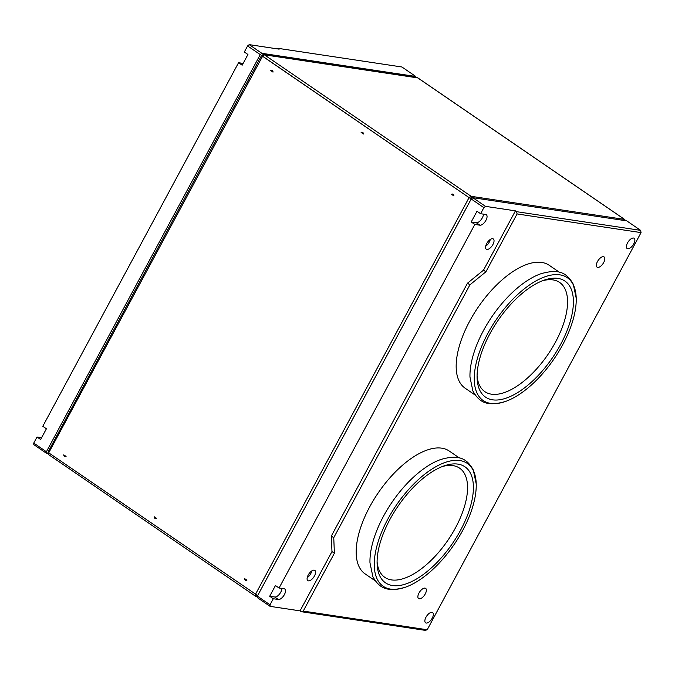 <?xml version="1.0" encoding="UTF-8"?>
<svg xmlns="http://www.w3.org/2000/svg" width="675" height="675" viewBox="0 0 675 675"><rect width="100%" height="100%" fill="white"/><g stroke="black" fill="none" stroke-linecap="round" stroke-linejoin="round"><path stroke-width="1.01" d="M473.572 471.116A74.453 34.957 -55.6 0 1 476.221 483.916A74.453 34.957 -55.6 0 1 405.565 587.157A74.453 34.957 -55.6 0 1 376.92 578.542A74.453 34.957 -55.6 0 1 408.983 489.063A74.453 34.957 -55.6 0 1 473.572 471.116M405.565 587.157C387.188 592.549 379.308 588.203 372.878 576.695L369.968 562.79A74.453 34.957 -55.6 0 1 440.623 459.557C459 454.157 466.881 458.511 473.31 470.019L476.221 483.916M375.275 580.846L365.116 573.893A74.453 34.957 -55.6 0 1 358.838 566.165A74.453 34.957 -55.6 0 1 384.396 484.431A74.453 34.957 -55.6 0 1 449.212 451.01L459.38 457.971M640.617 230.361L641.056 232.613L517.075 213.941L516.637 211.688L515.43 210.862L485.477 206.347L472.821 197.691L626.754 220.868L640.617 230.361L516.637 211.688M517.075 213.941L485.916 271.797L469.91 284.833L333.754 537.688L334.387 553.23L303.227 611.086L301.252 611.693L425.233 630.366L427.207 629.758L641.056 232.613M573.573 285.398A74.453 34.957 -55.6 0 1 576.214 298.198A74.453 34.957 -55.6 0 1 505.558 401.439A74.453 34.957 -55.6 0 1 476.913 392.825A74.453 34.957 -55.6 0 1 508.984 303.345A74.453 34.957 -55.6 0 1 573.573 285.398M505.558 401.439C487.181 406.839 479.309 402.486 472.88 390.977L469.969 377.072A74.453 34.957 -55.6 0 1 540.624 273.839C559.001 268.439 566.882 272.793 573.311 284.302L576.214 298.198M475.276 395.137L465.109 388.176A74.453 34.957 -55.6 0 1 458.831 380.447A74.453 34.957 -55.6 0 1 484.388 298.713A74.453 34.957 -55.6 0 1 549.214 265.292L559.381 272.253M603.467 256.677A6.202 2.911 124.4 0 0 597.805 260.972A6.202 2.911 124.4 0 0 597.08 267.157A6.202 2.911 124.4 0 0 597.696 267.393A6.202 2.911 124.4 0 0 603.357 263.107A6.202 2.911 124.4 0 0 604.083 256.922A6.202 2.911 124.4 0 0 603.467 256.677M485.679 246.206A6.202 2.911 124.4 0 0 490.295 239.456M633.521 238.039A6.202 2.911 124.4 0 0 627.851 242.333A6.202 2.911 124.4 0 0 627.126 248.518A6.202 2.911 124.4 0 0 627.75 248.754A6.202 2.911 124.4 0 0 633.412 244.46A6.202 2.911 124.4 0 0 634.137 238.275A6.202 2.911 124.4 0 0 633.521 238.039M471.218 221.965L474.837 224.438L279.07 588.018L284.167 588.786A6.202 2.911 124.4 0 1 284.782 589.022A6.202 2.911 124.4 0 1 284.057 595.207A6.202 2.911 124.4 0 1 278.395 599.501L273.299 598.733L270.034 604.8L257.369 596.143L471.218 198.99L483.874 207.655L480.608 213.722L476.989 211.25L471.218 221.965L476.314 222.733A6.202 2.911 124.4 0 0 480.87 219.991A6.202 2.911 124.4 0 0 483.452 214.152M426.212 623.05A6.202 2.911 124.4 0 0 431.882 618.756A6.202 2.911 124.4 0 0 432.599 612.571A6.202 2.911 124.4 0 0 431.983 612.335A6.202 2.911 124.4 0 0 426.322 616.621A6.202 2.911 124.4 0 0 425.596 622.806A6.202 2.911 124.4 0 0 426.212 623.05M307.218 577.64A6.202 2.911 124.4 0 0 311.833 570.89M419.243 598.826A6.202 2.911 124.4 0 0 424.904 594.54A6.202 2.911 124.4 0 0 425.63 588.355A6.202 2.911 124.4 0 0 425.005 588.119A6.202 2.911 124.4 0 0 419.344 592.405A6.202 2.911 124.4 0 0 418.618 598.59A6.202 2.911 124.4 0 0 419.243 598.826M278.395 599.501L274.784 597.021L269.688 596.253L275.451 585.546L279.07 588.018M274.784 597.021A6.202 2.911 124.4 0 0 279.332 594.278A6.202 2.911 124.4 0 0 281.914 588.448M273.299 598.733L269.688 596.253M314.221 570.147A6.202 2.911 124.4 0 0 308.551 574.433A6.202 2.911 124.4 0 0 307.825 580.618A6.202 2.911 124.4 0 0 308.45 580.854A6.202 2.911 124.4 0 0 314.111 576.568A6.202 2.911 124.4 0 0 314.837 570.383A6.202 2.911 124.4 0 0 314.221 570.147M480.608 213.722L485.705 214.49A6.202 2.911 124.4 0 1 486.321 214.726A6.202 2.911 124.4 0 1 485.595 220.911A6.202 2.911 124.4 0 1 479.933 225.205L476.314 222.733M474.837 224.438L479.933 225.205M486.911 249.421A6.202 2.911 124.4 0 0 492.573 245.135A6.202 2.911 124.4 0 0 493.298 238.95A6.202 2.911 124.4 0 0 492.674 238.705A6.202 2.911 124.4 0 0 487.013 243A6.202 2.911 124.4 0 0 486.287 249.185A6.202 2.911 124.4 0 0 486.911 249.421M303.227 611.086L427.207 629.758M483.874 207.655L485.477 206.347M471.218 198.99L472.821 197.691M257.369 596.143L257.437 597.696L270.093 606.352L270.034 604.8M301.252 611.693L300.046 610.867L331.973 551.585L331.341 536.043L467.497 283.179L483.511 270.152L515.43 210.862M270.093 606.352L300.046 610.867M334.387 553.23L331.973 551.585M333.754 537.688L331.341 536.043M469.91 284.833L467.497 283.179M485.916 271.797L483.511 270.152M442.277 466.552A66.175 31.067 -55.6 0 1 459.608 468.155A66.175 31.067 -55.6 0 1 465.193 475.023A66.175 31.067 -55.6 0 1 442.471 547.678A66.175 31.067 -55.6 0 1 384.851 577.378A66.175 31.067 -55.6 0 1 379.274 570.51A66.175 31.067 -55.6 0 1 377.089 561.794M470.888 474.103A70.318 33.008 -55.6 0 1 440.606 558.613A70.318 33.008 -55.6 0 1 379.603 575.556A70.318 33.008 -55.6 0 1 377.131 564.064A70.318 33.008 -55.6 0 1 444.395 465.775A70.318 33.008 -55.6 0 1 470.888 474.103M542.27 280.834A66.175 31.067 -55.6 0 1 559.609 282.437A66.175 31.067 -55.6 0 1 565.194 289.305A66.175 31.067 -55.6 0 1 542.472 361.96A66.175 31.067 -55.6 0 1 484.852 391.66A66.175 31.067 -55.6 0 1 479.275 384.792A66.175 31.067 -55.6 0 1 477.09 376.076M570.89 288.385A70.318 33.008 -55.6 0 1 540.608 372.895A70.318 33.008 -55.6 0 1 479.604 389.838A70.318 33.008 -55.6 0 1 477.124 378.346A70.318 33.008 -55.6 0 1 544.396 280.058A70.318 33.008 -55.6 0 1 570.89 288.385M276.531 48.752L277.94 48.322L401.92 66.994L415.783 76.478L415.825 77.473M238.553 62.724L242.173 65.205L247.944 54.489L244.325 52.009L247.59 45.942L260.255 54.599L46.406 451.752L33.75 443.087L37.015 437.02L40.635 439.493L46.406 428.777L42.787 426.305L238.553 62.724L243.135 63.416M37.015 437.02L41.597 437.704M48.271 453.575L46.474 453.305L33.809 444.639L33.75 443.087M46.406 451.752L46.474 453.305M260.255 54.599L261.849 53.3L249.193 44.634L247.59 45.942M277.94 48.322L279.146 49.148L249.193 44.634M261.849 53.3L415.783 76.478M471.741 198.568A1.865 1.603 98.6 0 0 471.125 196.307A1.865 0.878 124.4 0 0 469.319 197.775L471.158 198.534A1.24 1.072 98.6 0 0 470.838 196.838L471.125 196.307L624.535 219.409L417.791 77.912L264.381 54.81A1.865 0.878 124.4 0 0 262.575 56.27L469.319 197.775L261.562 55.485L47.908 452.275L257.673 595.586M451.541 194.324A1.78 1.527 98.6 0 1 453.836 195.893L451.541 194.324L453.153 194.29M154.204 516.729L156.499 518.299A1.78 1.527 98.6 0 1 154.204 516.729L155.486 518.56M244.62 578.61L246.915 580.179A1.78 1.527 98.6 0 1 244.62 578.61L245.894 580.441M362.711 132.401A1.78 1.527 98.6 0 1 363.42 134.013L361.125 132.443A1.78 1.527 98.6 0 1 362.711 132.401M270.709 70.563A1.78 1.527 98.6 0 1 273.004 72.132L270.709 70.563L272.329 70.529M63.787 454.849L66.082 456.418A1.78 1.527 98.6 0 1 63.787 454.849L65.07 456.68M361.125 132.443L362.745 132.41M255.361 594.515L469.007 197.724L471.437 198.813M256.846 595.898L255.741 596.312A1.865 1.603 -81.4 0 0 257.377 596.295M255.876 594.844A1.24 0.582 -55.6 0 0 255.909 595.73A1.24 0.582 -55.6 0 0 256.027 595.78A1.24 1.072 -81.4 0 0 257.377 595.527M255.741 596.312A1.865 0.878 -55.6 0 1 255.555 596.244A1.865 0.878 -55.6 0 1 255.614 594.683M261.562 55.485L262.153 55.485A1.865 1.603 -81.4 0 1 264.381 54.81L471.125 196.307M48.617 454.444A1.865 1.603 98.6 0 1 48.313 452.798M48.997 454.815A1.865 0.878 -55.6 0 1 48.811 454.739A1.865 0.878 -55.6 0 1 48.862 453.187M263.461 55.181A1.24 1.072 -81.4 0 0 262.609 55.797L262.187 55.949M625.261 220.641A1.865 1.603 98.6 0 0 624.535 219.409A1.865 0.878 -55.6 0 1 624.721 219.485L417.977 77.979A1.865 0.878 -55.6 0 0 417.791 77.912A1.865 1.603 -81.4 0 0 417.201 77.676L263.79 54.574M262.853 55.831L262.153 55.485M470.838 196.838A1.24 0.582 124.4 0 0 469.631 197.817L469.572 197.935M48.617 453.018L262.575 56.27L261.841 55.434M257.656 595.586L471.302 198.796L470.855 198.484M257.394 596.708L256.331 596.548M255.555 596.244L48.811 454.739"/></g></svg>
